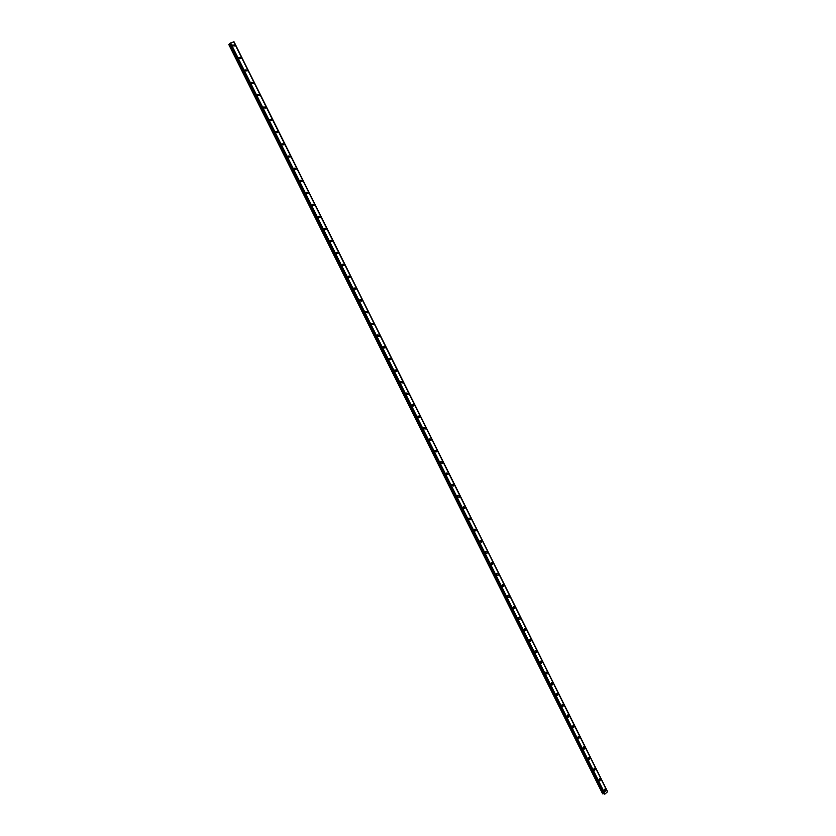 <?xml version="1.0" encoding="UTF-8"?>
<svg xmlns="http://www.w3.org/2000/svg" width="836" height="836" viewBox="0 0 836 836"><rect width="100%" height="100%" fill="white"/><g stroke="black" fill="none" stroke-linecap="round" stroke-linejoin="round"><path stroke-width="1.25" d="M604.7 789.194L605.745 789.644L605.201 791.399L604.156 790.95L604.7 789.194L605.745 789.644L605.201 791.399L604.156 790.95M599.433 778.682L600.499 779.121L599.976 780.876L598.91 780.427L599.433 778.682L600.499 779.121L599.976 780.876L598.91 780.427M594.156 768.138L595.242 768.577L594.73 770.311L593.644 769.872L594.156 768.138L595.242 768.577L594.73 770.322L593.644 769.872M588.868 757.562L589.976 758.001L589.485 759.736L588.366 759.297L588.868 757.562L589.976 758.001L589.485 759.736L588.377 759.297M583.559 746.966L584.698 747.405L584.218 749.119L583.079 748.69L583.559 746.966L584.698 747.405L584.218 749.119L583.079 748.69M578.24 736.349L579.4 736.777L578.93 738.481L577.78 738.052L578.24 736.349L579.4 736.777L578.93 738.481L577.78 738.052M572.911 725.7L574.092 726.118L573.642 727.811L572.461 727.393L572.911 725.7L574.092 726.118L573.642 727.811L572.461 727.393M567.56 715.02L568.762 715.438L568.334 717.121L567.132 716.703L567.56 715.02L568.762 715.438L568.334 717.121L567.132 716.703M562.2 704.309L563.433 704.727L563.015 706.399L561.792 705.981L562.2 704.309L563.433 704.727L563.015 706.399L561.792 705.981M556.828 693.587L558.082 693.995L557.675 695.646L556.431 695.238L556.828 693.587L558.082 693.995L557.685 695.646L556.431 695.238M551.447 682.824L552.711 683.221L552.335 684.872L551.06 684.465L551.447 682.824L552.711 683.221L552.335 684.872L551.06 684.465M546.044 672.039L547.34 672.437L546.974 674.056L545.678 673.659L546.044 672.039L547.34 672.437L546.974 674.056L545.678 673.659M540.62 661.224L541.947 661.61L541.592 663.23L540.275 662.833L540.631 661.224L541.947 661.61L541.592 663.23L540.275 662.833M535.197 650.377L536.534 650.763L536.2 652.362L534.862 651.975L535.197 650.377L536.534 650.763L536.21 652.362L534.862 651.975M529.752 639.509L531.121 639.885L530.797 641.473L529.439 641.097L529.752 639.509L531.121 639.885L530.797 641.473L529.439 641.097M524.297 628.609L525.687 628.975L525.384 630.553L523.994 630.177L524.297 628.609L525.687 628.975L525.384 630.553L524.005 630.177M518.822 617.689L520.232 618.044L519.95 619.601L518.539 619.236L518.822 617.689L520.232 618.044L519.95 619.601M513.335 606.737L514.777 607.082L514.506 608.618L513.074 608.274L513.346 606.737L514.777 607.082L514.506 608.618L513.074 608.274M507.839 595.755L509.291 596.089L509.04 597.615L507.588 597.27L507.839 595.755L509.302 596.089L509.04 597.615L507.588 597.27M502.331 584.74L503.805 585.075L503.565 586.579L502.091 586.245L502.331 584.74L503.805 585.075L503.565 586.579L502.091 586.245M496.803 573.705L498.298 574.029L498.078 575.513L496.584 575.189L496.803 573.705L498.298 574.029L498.078 575.513L496.584 575.189M491.255 562.638L492.78 562.952L492.571 564.425L491.056 564.101L491.265 562.638L492.78 562.952L492.571 564.425L491.056 564.101M485.706 551.541L487.242 551.844L487.054 553.296L485.517 552.993L485.706 551.541L487.242 551.844L487.054 553.296L485.517 552.993M480.136 540.411L481.693 540.704L481.515 542.146L479.958 541.843L480.136 540.411L481.703 540.704L481.515 542.146L479.958 541.843M474.545 529.251L476.133 529.543L475.966 530.965L474.388 530.672L474.555 529.251L476.133 529.543L475.966 530.965L474.388 530.672M468.954 518.069L470.553 518.351L470.407 519.752L468.797 519.47L468.954 518.069L470.553 518.351L470.407 519.752L468.808 519.47M463.343 506.856L464.962 507.128L464.826 508.518L463.207 508.246L463.343 506.856L464.962 507.128L464.826 508.518L463.207 508.246M457.71 495.612L459.361 495.873L459.225 497.242L457.585 496.981L457.71 495.612L459.361 495.873L459.236 497.242L457.585 496.981M452.067 484.337L453.739 484.587L453.624 485.946L451.962 485.685L452.067 484.337L453.739 484.587L453.624 485.946L451.962 485.695M446.414 473.04L448.096 473.28L447.991 474.618L446.32 474.367L446.414 473.04L448.096 473.28L447.991 474.618L446.32 474.367M440.739 461.702L442.443 461.932L442.359 463.259L440.656 463.019L440.739 461.702L442.443 461.932L442.359 463.259L440.656 463.019M435.054 450.343L436.779 450.562L436.695 451.868L434.981 451.639L435.054 450.343L436.779 450.562L436.705 451.868L434.981 451.639M429.359 438.942L431.094 439.161L431.031 440.447L429.296 440.227L429.359 438.942L431.094 439.161L431.031 440.447L429.296 440.227M423.643 427.52L425.399 427.729L425.346 428.993L423.591 428.784L423.643 427.52L425.399 427.729L425.346 428.993L423.591 428.784M417.916 416.067L419.682 416.265L419.641 417.519L417.864 417.31L417.916 416.067L419.693 416.265L419.641 417.519L417.864 417.31M412.169 404.582L413.956 404.77L413.925 406.003L412.138 405.815L412.169 404.582L413.956 404.77L413.925 406.003L412.138 405.815M406.411 393.066L408.219 393.244L408.187 394.467L406.38 394.279L406.411 393.056L408.219 393.244L408.187 394.467L406.38 394.279M400.632 381.509L402.461 381.686L402.44 382.898L400.622 382.71L400.632 381.509L402.461 381.686L402.44 382.898L400.622 382.71M394.843 369.93L396.682 370.108L396.672 371.288L394.832 371.121L394.843 369.93L396.682 370.108L396.672 371.288L394.832 371.121M389.043 358.32L390.893 358.487L390.893 359.658L389.043 359.49L389.043 358.32L390.893 358.487L390.893 359.658L389.043 359.49M383.222 346.679L385.093 346.835L385.093 347.995L383.233 347.839L383.222 346.679L385.093 346.835L385.103 347.995L383.233 347.839M377.381 335.006L379.272 335.163L379.283 336.302L377.402 336.145L377.381 335.006L379.272 335.163L379.283 336.302L377.402 336.145M371.529 323.302L373.431 323.448L373.462 324.577L371.56 324.431L371.539 323.302L373.441 323.448L373.462 324.577L371.56 324.431M365.666 311.567L367.589 311.703L367.61 312.81L365.698 312.674L365.666 311.567L367.589 311.703L367.61 312.81L365.698 312.674M359.783 299.8L361.716 299.925L361.748 301.023L359.825 300.887L359.783 299.8L361.716 299.925L361.758 301.023L359.825 300.887M353.889 288.002L355.833 288.127L355.875 289.204L353.931 289.078L353.889 288.002L355.833 288.127L355.875 289.204L353.931 289.078M347.975 276.162L349.939 276.288L349.981 277.353L348.027 277.228L347.975 276.162L349.939 276.288L349.981 277.353L348.027 277.228M342.049 264.301L344.024 264.416L344.077 265.472L342.102 265.346L342.049 264.301L344.024 264.416L344.077 265.472L342.102 265.346M336.103 252.399L338.089 252.514L338.152 253.548L336.166 253.433L336.103 252.399L338.089 252.514L338.152 253.548L336.166 253.433M330.147 240.475L332.143 240.58L332.205 241.604L330.21 241.499L330.147 240.475L332.143 240.58L332.205 241.604L330.21 241.489M324.169 228.51L326.176 228.615L326.249 229.628L324.243 229.513L324.169 228.51L326.176 228.615L326.249 229.628L324.243 229.513M318.171 216.514L320.198 216.608L320.272 217.611L318.255 217.506L318.171 216.514L320.198 216.608L320.272 217.611L318.255 217.506M312.162 204.486L314.2 204.58L314.284 205.562L312.246 205.468L312.162 204.486L314.2 204.58L314.284 205.562L312.246 205.468M306.143 192.416L308.191 192.51L308.275 193.492L306.227 193.388L306.143 192.416L308.191 192.51L308.275 193.492L306.227 193.388M300.103 180.325L302.162 180.419L302.245 181.381L300.187 181.287L300.103 180.325L302.162 180.419L302.256 181.381L300.187 181.287M294.042 168.193L296.122 168.287L296.205 169.238L294.136 169.144L294.042 168.193L296.122 168.287L296.205 169.238L294.136 169.144M287.971 156.029L290.05 156.123L290.155 157.053L288.065 156.969L287.971 156.029L290.061 156.123L290.155 157.053L288.065 156.969M281.878 143.834L283.979 143.917L284.073 144.847L281.983 144.764L281.878 143.834L283.979 143.917L284.073 144.847L281.983 144.764M275.775 131.607L277.886 131.691L277.98 132.6L275.88 132.516L275.775 131.607L277.886 131.691L277.98 132.6L275.88 132.516M269.652 119.339L271.773 119.423L271.878 120.332L269.756 120.248L269.652 119.339L271.773 119.423L271.878 120.332L269.756 120.248M263.507 107.039L265.639 107.123L265.754 108.022L263.622 107.938L263.507 107.039L265.639 107.123L265.754 108.022L263.622 107.938M257.352 94.708L259.494 94.792L259.609 95.67L257.467 95.586L257.352 94.708L259.494 94.792L259.609 95.67L257.467 95.597M251.176 82.346L253.329 82.419L253.444 83.297L251.291 83.213L251.176 82.346L253.329 82.419L253.444 83.297L251.291 83.213M244.99 69.942L247.153 70.025L247.268 70.882L245.105 70.799L244.99 69.942L247.153 70.025L247.268 70.882L245.105 70.799M238.782 57.506L240.956 57.59L241.071 58.436L238.897 58.353L238.782 57.506L240.956 57.59L241.081 58.436L238.897 58.353M232.554 45.039L234.738 45.113L234.864 45.959L232.68 45.875L232.554 45.039L234.738 45.113L234.864 45.959L232.68 45.875M602.641 793.813L228.792 44.527L602.641 793.813L603.686 793.521M229.796 43.911L228.792 44.527M604.188 794.2L229.743 43.451L604.188 794.2L605.065 793.918L607.469 791.817L233.798 41.81L607.469 791.828M607.469 791.817L233.798 41.81L229.743 43.451M233.829 41.873L607.417 791.702M230.402 43.054L604.867 793.981L230.381 43.075M229.837 43.388L604.303 794.179M229.89 43.357L604.344 794.148M230.59 42.939L605.065 793.918M233.714 41.8L607.458 791.932M234.07 41.852L607.5 791.535M228.897 44.444L602.766 793.803M229.691 43.984L603.571 793.531M229.796 43.409L604.25 794.19"/></g></svg>
